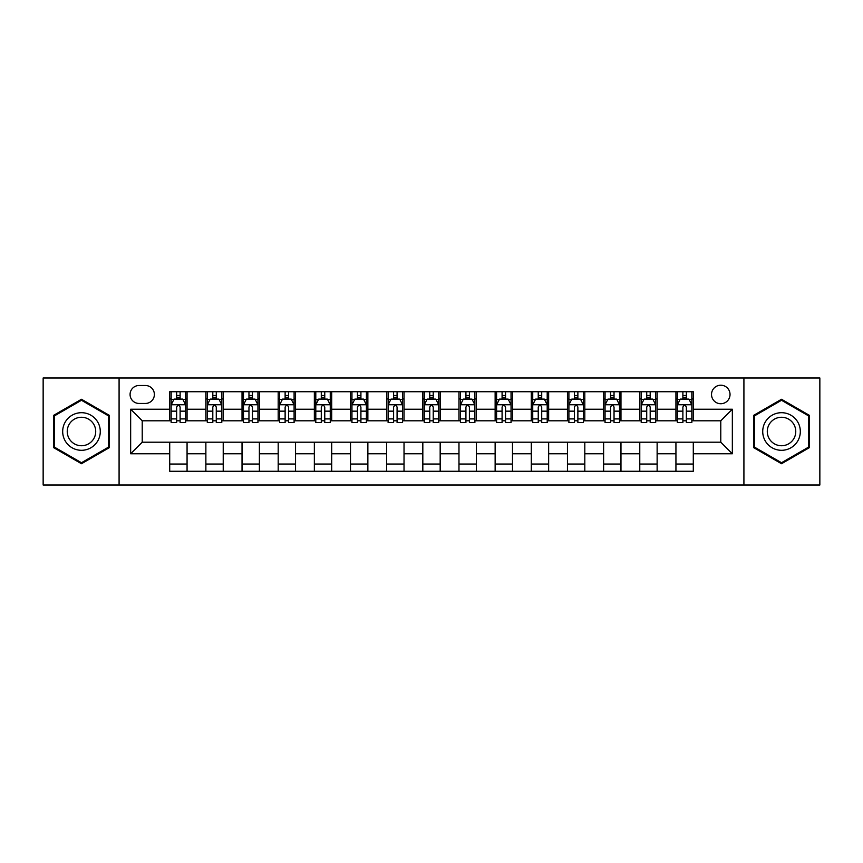 <?xml version="1.0" encoding="UTF-8"?>
<svg xmlns="http://www.w3.org/2000/svg" width="863" height="863" viewBox="0 0 863 863"><rect width="100%" height="100%" fill="white"/><g stroke="black" fill="none" stroke-linecap="round" stroke-linejoin="round"><path stroke-width="1.29" d="M720.778 385.211A9.256 9.256 0 0 0 711.522 394.477A9.256 9.256 0 0 0 720.778 403.733A9.256 9.256 0 0 0 730.033 394.477A9.256 9.256 0 0 0 720.778 385.211M743.917 485.017L819.85 485.017L819.85 377.983L743.917 377.983L743.917 485.017L119.083 485.017L119.083 377.983L43.15 377.983L43.15 485.017L119.083 485.017M139.04 403.442L145.405 403.442A8.964 8.964 0 0 0 154.38 394.477A8.964 8.964 0 0 0 145.405 385.502L139.04 385.502A8.964 8.964 0 0 0 130.076 394.477A8.964 8.964 0 0 0 139.04 403.442M743.917 377.983L119.083 377.983M169.709 453.776L130.658 453.776L130.658 409.224L169.709 409.224L169.709 420.799L142.222 420.799L142.222 442.201L169.709 442.201L169.709 471.274L693.291 471.274L693.291 442.201L720.778 442.201L720.778 420.799L693.291 420.799L693.291 409.224L732.342 409.224L732.342 453.776L693.291 453.776M693.291 409.224L693.291 391.726L169.709 391.726L169.709 409.224M675.934 391.726L675.934 420.799L677.379 420.799M682.881 420.799L686.355 420.799M691.846 420.799L693.291 420.799M675.934 420.799L655.686 420.799M639.774 391.726L639.774 420.799L641.22 420.799M646.721 420.799L650.195 420.799M639.774 420.799L619.526 420.799M603.615 391.726L603.615 420.799L605.06 420.799M610.562 420.799L614.035 420.799M603.615 420.799L583.366 420.799M567.455 391.726L567.455 420.799L568.9 420.799M574.402 420.799L577.876 420.799M567.455 420.799L547.207 420.799M531.295 391.726L531.295 420.799L532.741 420.799M538.242 420.799L541.716 420.799M531.295 420.799L511.047 420.799M495.135 391.726L495.135 420.799L496.592 420.799M502.083 420.799L505.556 420.799M495.135 420.799L474.887 420.799M458.976 391.726L458.976 420.799L460.432 420.799M465.923 420.799L469.396 420.799M458.976 420.799L438.728 420.799M422.827 391.726L422.827 420.799L424.272 420.799M429.763 420.799L433.237 420.799M422.827 420.799L402.568 420.799M386.667 391.726L386.667 420.799L388.113 420.799M393.604 420.799L397.077 420.799M386.667 420.799L366.408 420.799M350.507 391.726L350.507 420.799L351.953 420.799M357.444 420.799L360.917 420.799M350.507 420.799L330.259 420.799M314.348 391.726L314.348 420.799L315.793 420.799M321.284 420.799L324.758 420.799M314.348 420.799L294.1 420.799M278.188 391.726L278.188 420.799L279.634 420.799M285.124 420.799L288.598 420.799M278.188 420.799L257.94 420.799M242.028 391.726L242.028 420.799L243.474 420.799M248.965 420.799L252.438 420.799M242.028 420.799L221.78 420.799M205.869 391.726L205.869 420.799L207.314 420.799M212.805 420.799L216.279 420.799M205.869 420.799L185.621 420.799M169.709 420.799L171.154 420.799M176.645 420.799L180.119 420.799M169.709 442.201L187.066 442.201L187.066 471.274M693.291 442.201L187.066 442.201M187.066 391.726L187.066 420.799M169.709 398.954L171.154 398.954M176.645 398.954L180.119 398.954M185.621 398.954L187.066 398.954M169.709 464.046L187.066 464.046M205.869 442.201L205.869 471.274M223.226 391.726L223.226 420.799M205.869 398.954L207.314 398.954M212.805 398.954L216.279 398.954M221.78 398.954L223.226 398.954M223.226 442.201L223.226 471.274M205.869 464.046L223.226 464.046M242.028 442.201L242.028 471.274M259.385 442.201L259.385 471.274M242.028 464.046L259.385 464.046M259.385 391.726L259.385 420.799M242.028 398.954L243.474 398.954M248.965 398.954L252.438 398.954M257.94 398.954L259.385 398.954M278.188 442.201L278.188 471.274M295.545 442.201L295.545 471.274M278.188 464.046L295.545 464.046M295.545 391.726L295.545 420.799M278.188 398.954L279.634 398.954M285.124 398.954L288.598 398.954M294.1 398.954L295.545 398.954M314.348 442.201L314.348 471.274M331.705 442.201L331.705 471.274M314.348 464.046L331.705 464.046M331.705 391.726L331.705 420.799M314.348 398.954L315.793 398.954M321.284 398.954L324.758 398.954M330.259 398.954L331.705 398.954M350.507 442.201L350.507 471.274M367.865 442.201L367.865 471.274M350.507 464.046L367.865 464.046M367.865 391.726L367.865 420.799M350.507 398.954L351.953 398.954M357.444 398.954L360.917 398.954M366.408 398.954L367.865 398.954M386.667 442.201L386.667 471.274M404.024 442.201L404.024 471.274M386.667 464.046L404.024 464.046M404.024 391.726L404.024 420.799M386.667 398.954L388.113 398.954M393.604 398.954L397.077 398.954M402.568 398.954L404.024 398.954M422.827 442.201L422.827 471.274M440.173 442.201L440.173 471.274M422.827 464.046L440.173 464.046M440.173 391.726L440.173 420.799M422.827 398.954L424.272 398.954M429.763 398.954L433.237 398.954M438.728 398.954L440.173 398.954M458.976 442.201L458.976 471.274M476.333 442.201L476.333 471.274M458.976 464.046L476.333 464.046M476.333 391.726L476.333 420.799M458.976 398.954L460.432 398.954M465.923 398.954L469.396 398.954M474.887 398.954L476.333 398.954M495.135 442.201L495.135 471.274M512.493 442.201L512.493 471.274M495.135 464.046L512.493 464.046M512.493 391.726L512.493 420.799M495.135 398.954L496.592 398.954M502.083 398.954L505.556 398.954M511.047 398.954L512.493 398.954M531.295 442.201L531.295 471.274M548.652 442.201L548.652 471.274M531.295 464.046L548.652 464.046M548.652 391.726L548.652 420.799M531.295 398.954L532.741 398.954M538.242 398.954L541.716 398.954M547.207 398.954L548.652 398.954M567.455 442.201L567.455 471.274M584.812 442.201L584.812 471.274M567.455 464.046L584.812 464.046M584.812 391.726L584.812 420.799M567.455 398.954L568.9 398.954M574.402 398.954L577.876 398.954M583.366 398.954L584.812 398.954M603.615 442.201L603.615 471.274M620.972 442.201L620.972 471.274M603.615 464.046L620.972 464.046M620.972 391.726L620.972 420.799M603.615 398.954L605.06 398.954M610.562 398.954L614.035 398.954M619.526 398.954L620.972 398.954M639.774 442.201L639.774 471.274M657.131 442.201L657.131 471.274M639.774 464.046L657.131 464.046M657.131 391.726L657.131 420.799M639.774 398.954L641.22 398.954M646.721 398.954L650.195 398.954M655.686 398.954L657.131 398.954M675.934 442.201L675.934 471.274M675.934 464.046L693.291 464.046M675.934 398.954L677.379 398.954M682.881 398.954L686.355 398.954M691.846 398.954L693.291 398.954M142.222 420.799L130.658 409.224M142.222 442.201L130.658 453.776M732.342 409.224L720.778 420.799M732.342 453.776L720.778 442.201M81.478 463.733L109.396 447.617L109.396 415.383L81.478 399.267L53.56 415.383L53.56 447.617L81.478 463.733M809.44 415.383L781.522 399.267L753.604 415.383L753.604 447.617L781.522 463.733L809.44 447.617L809.44 415.383M180.119 395.481L176.645 395.481M185.621 418.911L180.119 418.911L180.119 422.536L185.621 422.536L185.621 404.887L182.729 399.105L174.046 399.105L171.154 404.887L171.154 422.536L176.645 422.536L176.645 418.911L171.154 418.911M171.154 404.887L171.154 391.726M185.621 404.887L185.621 391.726M176.645 399.105L176.645 391.726M180.119 391.726L180.119 399.105M180.119 418.911L180.119 407.056C178.965 404.823 177.81 404.823 176.645 407.056L176.645 418.911M216.279 395.481L212.805 395.481M221.78 418.911L216.279 418.911L216.279 422.536L221.78 422.536L221.78 404.887L218.889 399.105L210.205 399.105L207.314 404.887L207.314 422.536L212.805 422.536L212.805 418.911L207.314 418.911M207.314 404.887L207.314 391.726M221.78 404.887L221.78 391.726M212.805 399.105L212.805 391.726M216.279 391.726L216.279 399.105M216.279 418.911L216.279 407.056C215.124 404.823 213.97 404.823 212.805 407.056L212.805 418.911M252.438 395.481L248.965 395.481M257.94 418.911L252.438 418.911L252.438 422.536L257.94 422.536L257.94 404.887L255.038 399.105L246.365 399.105L243.474 404.887L243.474 422.536L248.965 422.536L248.965 418.911L243.474 418.911M243.474 404.887L243.474 391.726M257.94 404.887L257.94 391.726M248.965 399.105L248.965 391.726M252.438 391.726L252.438 399.105M252.438 418.911L252.438 407.056C251.284 404.823 250.13 404.823 248.965 407.056L248.965 418.911M288.598 395.481L285.124 395.481M294.1 418.911L288.598 418.911L288.598 422.536L294.1 422.536L294.1 404.887L291.198 399.105L282.525 399.105L279.634 404.887L279.634 422.536L285.124 422.536L285.124 418.911L279.634 418.911M279.634 404.887L279.634 391.726M294.1 404.887L294.1 391.726M285.124 399.105L285.124 391.726M288.598 391.726L288.598 399.105M288.598 418.911L288.598 407.056C287.444 404.823 286.289 404.823 285.124 407.056L285.124 418.911M324.758 395.481L321.284 395.481M330.259 418.911L324.758 418.911L324.758 422.536L330.259 422.536L330.259 404.887L327.357 399.105L318.684 399.105L315.793 404.887L315.793 422.536L321.284 422.536L321.284 418.911L315.793 418.911M315.793 404.887L315.793 391.726M330.259 404.887L330.259 391.726M321.284 399.105L321.284 391.726M324.758 391.726L324.758 399.105M324.758 418.911L324.758 407.056C323.603 404.823 322.449 404.823 321.284 407.056L321.284 418.911M97.767 422.093A18.803 18.803 0 0 0 72.082 415.222A18.803 18.803 0 0 0 65.2 440.907A18.803 18.803 0 0 0 90.885 447.778A18.803 18.803 0 0 0 97.767 422.093M93.808 424.38A14.24 14.24 0 0 0 74.358 419.17A14.24 14.24 0 0 0 69.148 438.62A14.24 14.24 0 0 0 88.598 443.83A14.24 14.24 0 0 0 93.808 424.38M81.478 462.73L54.434 447.12L54.434 415.88L81.478 400.27L108.522 415.88L108.522 447.12L81.478 462.73M781.522 450.303A18.803 18.803 0 0 0 800.325 431.5A18.803 18.803 0 0 0 781.522 412.697A18.803 18.803 0 0 0 762.719 431.5A18.803 18.803 0 0 0 781.522 450.303M781.522 445.74A14.24 14.24 0 0 0 795.762 431.5A14.24 14.24 0 0 0 781.522 417.261A14.24 14.24 0 0 0 767.283 431.5A14.24 14.24 0 0 0 781.522 445.74M754.478 415.88L781.522 400.27L808.566 415.88L808.566 447.12L781.522 462.73L754.478 447.12L754.478 415.88M360.917 395.481L357.444 395.481M366.408 418.911L360.917 418.911L360.917 422.536L366.408 422.536L366.408 404.887L363.517 399.105L354.844 399.105L351.953 404.887L351.953 422.536L357.444 422.536L357.444 418.911L351.953 418.911M351.953 404.887L351.953 391.726M366.408 404.887L366.408 391.726M357.444 399.105L357.444 391.726M360.917 391.726L360.917 399.105M360.917 418.911L360.917 407.056C359.763 404.823 358.609 404.823 357.444 407.056L357.444 418.911M397.077 395.481L393.604 395.481M402.568 418.911L397.077 418.911L397.077 422.536L402.568 422.536L402.568 404.887L399.677 399.105L391.004 399.105L388.113 404.887L388.113 422.536L393.604 422.536L393.604 418.911L388.113 418.911M388.113 404.887L388.113 391.726M402.568 404.887L402.568 391.726M393.604 399.105L393.604 391.726M397.077 391.726L397.077 399.105M397.077 418.911L397.077 407.056C395.923 404.823 394.769 404.823 393.604 407.056L393.604 418.911M433.237 395.481L429.763 395.481M438.728 418.911L433.237 418.911L433.237 422.536L438.728 422.536L438.728 404.887L435.837 399.105L427.163 399.105L424.272 404.887L424.272 422.536L429.763 422.536L429.763 418.911L424.272 418.911M424.272 404.887L424.272 391.726M438.728 404.887L438.728 391.726M429.763 399.105L429.763 391.726M433.237 391.726L433.237 399.105M433.237 418.911L433.237 407.056C432.083 404.823 430.928 404.823 429.763 407.056L429.763 418.911M469.396 395.481L465.923 395.481M474.887 418.911L469.396 418.911L469.396 422.536L474.887 422.536L474.887 404.887L471.996 399.105L463.323 399.105L460.432 404.887L460.432 422.536L465.923 422.536L465.923 418.911L460.432 418.911M460.432 404.887L460.432 391.726M474.887 404.887L474.887 391.726M465.923 399.105L465.923 391.726M469.396 391.726L469.396 399.105M469.396 418.911L469.396 407.056C468.242 404.823 467.077 404.823 465.923 407.056L465.923 418.911M505.556 395.481L502.083 395.481M511.047 418.911L505.556 418.911L505.556 422.536L511.047 422.536L511.047 404.887L508.156 399.105L499.483 399.105L496.592 404.887L496.592 422.536L502.083 422.536L502.083 418.911L496.592 418.911M496.592 404.887L496.592 391.726M511.047 404.887L511.047 391.726M502.083 399.105L502.083 391.726M505.556 391.726L505.556 399.105M505.556 418.911L505.556 407.056C504.402 404.823 503.237 404.823 502.083 407.056L502.083 418.911M541.716 395.481L538.242 395.481M547.207 418.911L541.716 418.911L541.716 422.536L547.207 422.536L547.207 404.887L544.316 399.105L535.643 399.105L532.741 404.887L532.741 422.536L538.242 422.536L538.242 418.911L532.741 418.911M532.741 404.887L532.741 391.726M547.207 404.887L547.207 391.726M538.242 399.105L538.242 391.726M541.716 391.726L541.716 399.105M541.716 418.911L541.716 407.056C540.562 404.823 539.397 404.823 538.242 407.056L538.242 418.911M577.876 395.481L574.402 395.481M583.366 418.911L577.876 418.911L577.876 422.536L583.366 422.536L583.366 404.887L580.475 399.105L571.802 399.105L568.9 404.887L568.9 422.536L574.402 422.536L574.402 418.911L568.9 418.911M568.9 404.887L568.9 391.726M583.366 404.887L583.366 391.726M574.402 399.105L574.402 391.726M577.876 391.726L577.876 399.105M577.876 418.911L577.876 407.056C576.721 404.823 575.556 404.823 574.402 407.056L574.402 418.911M614.035 395.481L610.562 395.481M619.526 418.911L614.035 418.911L614.035 422.536L619.526 422.536L619.526 404.887L616.635 399.105L607.962 399.105L605.06 404.887L605.06 422.536L610.562 422.536L610.562 418.911L605.06 418.911M605.06 404.887L605.06 391.726M619.526 404.887L619.526 391.726M610.562 399.105L610.562 391.726M614.035 391.726L614.035 399.105M614.035 418.911L614.035 407.056C612.881 404.823 611.716 404.823 610.562 407.056L610.562 418.911M650.195 395.481L646.721 395.481M655.686 418.911L650.195 418.911L650.195 422.536L655.686 422.536L655.686 404.887L652.795 399.105L644.111 399.105L641.22 404.887L641.22 422.536L646.721 422.536L646.721 418.911L641.22 418.911M641.22 404.887L641.22 391.726M655.686 404.887L655.686 391.726M646.721 399.105L646.721 391.726M650.195 391.726L650.195 399.105M650.195 418.911L650.195 407.056C649.041 404.823 647.876 404.823 646.721 407.056L646.721 418.911M686.355 395.481L682.881 395.481M691.846 418.911L686.355 418.911L686.355 422.536L691.846 422.536L691.846 404.887L688.954 399.105L680.271 399.105L677.379 404.887L677.379 422.536L682.881 422.536L682.881 418.911L677.379 418.911M677.379 404.887L677.379 391.726M691.846 404.887L691.846 391.726M682.881 399.105L682.881 391.726M686.355 391.726L686.355 399.105M686.355 418.911L686.355 407.056C685.19 404.823 684.035 404.823 682.881 407.056L682.881 418.911M205.869 453.776L187.066 453.776M205.869 409.224L187.066 409.224M242.028 409.224L223.226 409.224M242.028 453.776L223.226 453.776M278.188 409.224L259.385 409.224M278.188 453.776L259.385 453.776M314.348 409.224L295.545 409.224M314.348 453.776L295.545 453.776M350.507 409.224L331.705 409.224M350.507 453.776L331.705 453.776M386.667 409.224L367.865 409.224M386.667 453.776L367.865 453.776M422.827 409.224L404.024 409.224M422.827 453.776L404.024 453.776M458.976 409.224L440.173 409.224M458.976 453.776L440.173 453.776M495.135 409.224L476.333 409.224M495.135 453.776L476.333 453.776M531.295 409.224L512.493 409.224M531.295 453.776L512.493 453.776M567.455 409.224L548.652 409.224M567.455 453.776L548.652 453.776M603.615 409.224L584.812 409.224M603.615 453.776L584.812 453.776M639.774 409.224L620.972 409.224M639.774 453.776L620.972 453.776M675.934 409.224L657.131 409.224M675.934 453.776L657.131 453.776M185.545 404.747L171.23 404.747M171.154 399.45L173.873 399.45M182.902 399.45L185.621 399.45M176.645 411.155L171.154 411.155M185.621 411.155L180.119 411.155M180.119 397.325L176.645 397.325M221.705 404.747L207.39 404.747M207.314 399.45L210.033 399.45M219.062 399.45L221.78 399.45M212.805 411.155L207.314 411.155M221.78 411.155L216.279 411.155M216.279 397.325L212.805 397.325M257.864 404.747L243.549 404.747M243.474 399.45L246.192 399.45M255.221 399.45L257.94 399.45M248.965 411.155L243.474 411.155M257.94 411.155L252.438 411.155M252.438 397.325L248.965 397.325M294.024 404.747L279.698 404.747M279.634 399.45L282.352 399.45M291.381 399.45L294.1 399.45M285.124 411.155L279.634 411.155M294.1 411.155L288.598 411.155M288.598 397.325L285.124 397.325M330.184 404.747L315.858 404.747M315.793 399.45L318.512 399.45M327.53 399.45L330.259 399.45M321.284 411.155L315.793 411.155M330.259 411.155L324.758 411.155M324.758 397.325L321.284 397.325M366.344 404.747L352.018 404.747M351.953 399.45L354.671 399.45M363.69 399.45L366.408 399.45M357.444 411.155L351.953 411.155M366.408 411.155L360.917 411.155M360.917 397.325L357.444 397.325M402.503 404.747L388.177 404.747M388.113 399.45L390.831 399.45M399.849 399.45L402.568 399.45M393.604 411.155L388.113 411.155M402.568 411.155L397.077 411.155M397.077 397.325L393.604 397.325M438.663 404.747L424.337 404.747M424.272 399.45L426.991 399.45M436.009 399.45L438.728 399.45M429.763 411.155L424.272 411.155M438.728 411.155L433.237 411.155M433.237 397.325L429.763 397.325M474.823 404.747L460.497 404.747M460.432 399.45L463.151 399.45M472.169 399.45L474.887 399.45M465.923 411.155L460.432 411.155M474.887 411.155L469.396 411.155M469.396 397.325L465.923 397.325M510.982 404.747L496.656 404.747M496.592 399.45L499.31 399.45M508.329 399.45L511.047 399.45M502.083 411.155L496.592 411.155M511.047 411.155L505.556 411.155M505.556 397.325L502.083 397.325M547.142 404.747L532.816 404.747M532.741 399.45L535.47 399.45M544.488 399.45L547.207 399.45M538.242 411.155L532.741 411.155M547.207 411.155L541.716 411.155M541.716 397.325L538.242 397.325M583.302 404.747L568.976 404.747M568.9 399.45L571.619 399.45M580.648 399.45L583.366 399.45M574.402 411.155L568.9 411.155M583.366 411.155L577.876 411.155M577.876 397.325L574.402 397.325M619.451 404.747L605.136 404.747M605.06 399.45L607.779 399.45M616.808 399.45L619.526 399.45M610.562 411.155L605.06 411.155M619.526 411.155L614.035 411.155M614.035 397.325L610.562 397.325M655.61 404.747L641.295 404.747M641.22 399.45L643.938 399.45M652.967 399.45L655.686 399.45M646.721 411.155L641.22 411.155M655.686 411.155L650.195 411.155M650.195 397.325L646.721 397.325M691.77 404.747L677.455 404.747M677.379 399.45L680.098 399.45M689.127 399.45L691.846 399.45M682.881 411.155L677.379 411.155M691.846 411.155L686.355 411.155M686.355 397.325L682.881 397.325"/></g></svg>
